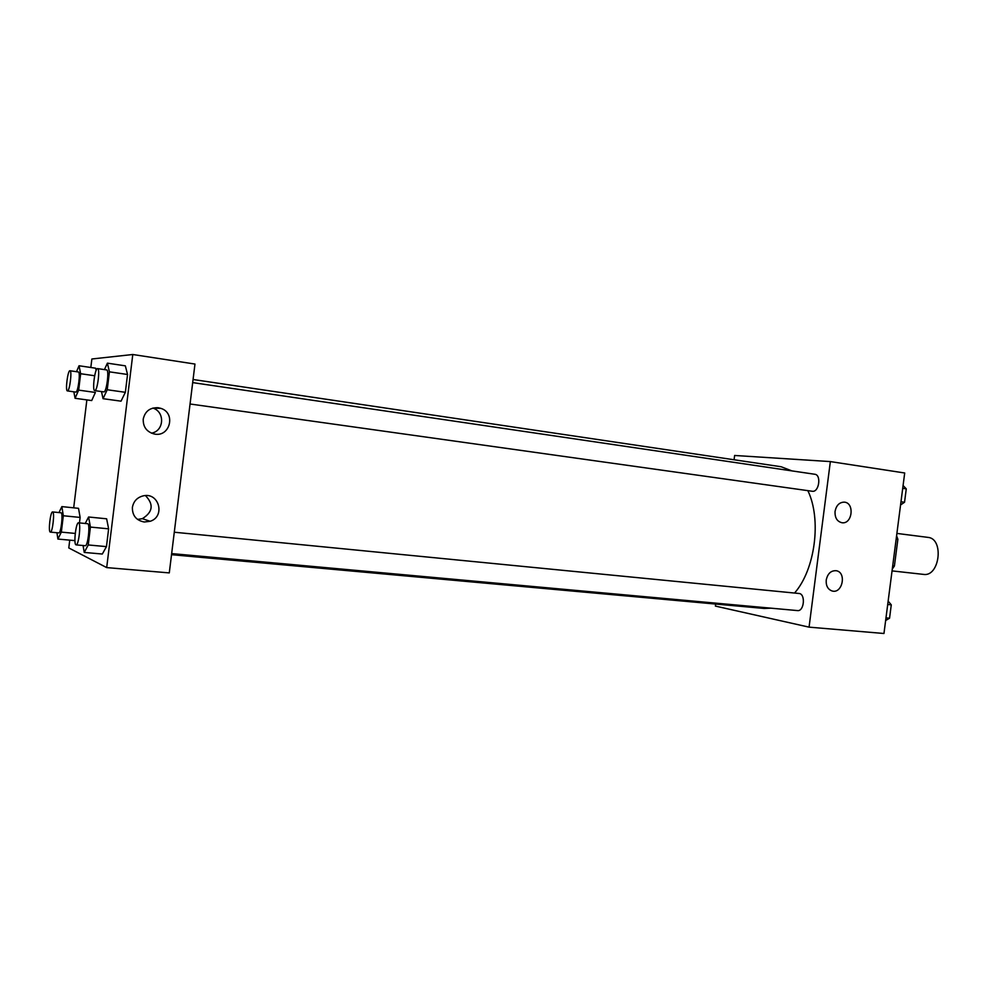 <?xml version="1.0" encoding="UTF-8"?>
<svg xmlns="http://www.w3.org/2000/svg" width="988" height="988" viewBox="0 0 988 988"><rect width="100%" height="100%" fill="white"/><g stroke="black" fill="none" stroke-linecap="round" stroke-linejoin="round"><path stroke-width="1.48" d="M923.064 574.337L923.459 574.386C939.736 577.214 944.355 538.46 927.88 537.373L896.882 533.421M896.153 539.065L897.87 539.275L896.585 535.78M897.87 539.275L894.412 566.025L892.288 569.039M892.695 565.828L894.412 566.025M734.084 459.766L734.627 455.468L830.352 461.581L904.699 472.993L883.964 633.493L809.061 627.145L715.398 606.089L715.658 604.051M835.058 511.376C836.28 505.411 839.294 502.336 844.123 502.139C854.805 502.46 852.508 524.418 841.974 522.738C837.071 521.528 834.761 517.749 835.058 511.376M826.227 580.042C827.672 573.497 831.044 570.397 836.317 570.731C846.852 572.435 842.418 594.035 832.155 590.997C827.845 589.441 825.869 585.798 826.227 580.042M830.352 461.581L809.061 627.145M190.054 403.993L812.395 491.283C819.052 492.345 821.547 474.82 814.816 474.265L192.685 382.603M797.081 610.535L797.477 610.584C804.22 611.634 805.788 593.714 798.959 593.479L174.283 532.223M171.517 554.688L764.181 608.46L771.01 608.176M794.55 593.047C815.199 569.594 821.744 519.256 807.838 490.641M791.944 470.906L781.113 466.744L193.068 379.503M169.281 572.904L194.969 364.053L132.787 354.507L106.692 567.594L169.281 572.904M158.253 407.735L160.896 408.377C176.185 413.009 169.985 437.474 154.375 434.028C146.718 431.941 143.013 426.989 143.223 419.147C145.026 411.218 150.04 407.414 158.253 407.735M144.223 521.997C136.183 520.392 132.244 515.526 132.392 507.424C133.528 501.225 137.196 497.359 143.408 495.815C159.13 492.172 165.527 516.625 150.151 521.294L144.223 521.997M78.521 508.326L80.127 517.428L78.521 508.326L61.861 506.609L63.318 515.748L61.33 532.112L57.897 539.053L56.934 532.73M79.46 522.924L80.127 517.428L79.46 522.924M74.582 540.597L74.915 539.967L74.582 540.597L57.897 539.053M95.651 368.203L96.132 370.426L95.651 368.203L79.04 365.758L80.658 373.723L78.657 390.124L75.076 398.288L73.841 391.804M95.391 392.458L91.699 400.56L95.391 392.458L78.657 390.124M125.353 365.844L127.538 374.489L125.353 365.844L107.396 363.152L109.421 371.834L107.223 389.754L103.048 398.683L101.48 391.569M125.353 392.31L127.538 374.489L125.353 392.31L121.03 401.165L125.353 392.31L107.223 389.754M106.692 567.594L68.79 547.945L69.74 540.152M90.822 367.499L91.872 358.99L132.787 354.507M73.692 507.832L86.87 399.893M102.32 554.033L106.457 546.623L108.631 528.839L106.63 518.799L108.631 528.839L106.457 546.623L102.32 554.033L84.252 552.428L83.054 545.512M151.411 433.152C164.132 431.237 165.268 411.774 152.868 408.081L160.896 408.377M137.542 519.416L142.358 518.663C152.918 512.08 153.943 504.374 145.446 495.581M58.996 512.574L61.861 506.609M58.65 532.865L58.774 532.903C61.034 533.631 63.38 512.5 61.009 512.784L52.611 511.932C50.474 511.228 48.091 531.519 50.24 532.075L50.363 532.112C52.562 532.841 54.92 511.636 52.611 511.932M63.318 515.748L80.127 517.428M61.33 532.112L75.249 533.434M76.508 371.698L79.04 365.758M67.419 390.915L75.829 392.088C78.089 392.594 80.707 371.784 78.361 371.97L69.987 370.747C67.802 369.969 65.097 391.063 67.419 390.915L67.468 390.915C69.654 391.421 72.272 370.549 69.987 370.747M80.658 373.723L94.65 375.749M75.076 398.288L91.699 400.56M85.227 523.479L88.587 516.996L90.427 527.073L88.241 544.956L84.252 552.428M85.079 545.672L85.227 545.709C87.932 546.525 90.451 523.418 87.636 523.714L78.534 522.825C75.99 522.047 73.421 544.129 75.965 544.833L76.113 544.882C78.744 545.685 81.288 522.516 78.534 522.825M88.587 516.996L106.63 518.799M90.427 527.073L108.631 528.839M88.241 544.956L106.457 546.623M104.444 369.611L107.396 363.152M94.749 390.631L103.876 391.903C106.568 392.458 109.446 369.759 106.655 369.932L97.59 368.598C94.972 367.709 91.995 390.754 94.749 390.631L94.811 390.631C97.429 391.186 100.307 368.413 97.59 368.598M109.421 371.834L127.538 374.489M103.048 398.683L121.03 401.165M888.138 601.136L891.275 604.841L889.558 618.204L885.631 620.526M887.706 604.495L891.275 604.841M885.977 617.883L889.558 618.204M903.069 485.516L906.268 488.862L904.539 502.25L900.562 504.942M902.711 488.344L906.268 488.862M900.982 501.743L904.539 502.25M923.459 574.386L892.041 570.891M171.653 553.589L797.477 610.584M150.151 521.294L142.358 518.663M50.363 532.112L58.774 532.903M76.113 544.882L85.227 545.709"/></g></svg>
